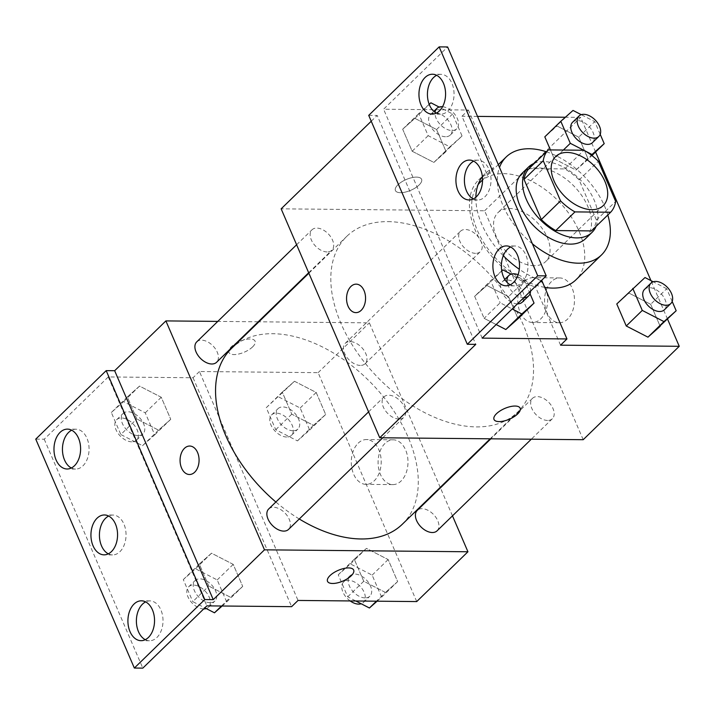 <?xml version="1.0" encoding="UTF-8"?>
<svg xmlns="http://www.w3.org/2000/svg" width="715" height="715" viewBox="0 0 715 715"><rect width="100%" height="100%" fill="white"/><g stroke="black" fill="none" stroke-linecap="round" stroke-linejoin="round"><path stroke-width="0.54" stroke-dasharray="3.58 2.68" d="M534.141 265.712A34.168 21.209 -134.2 0 1 500.697 244.655A34.168 21.209 -134.2 0 1 497.998 212.605A34.168 21.209 -134.2 0 1 537.028 222.311A34.168 21.209 -134.2 0 1 545.643 261.601A34.168 21.209 -134.2 0 1 534.141 265.712M591.43 230.918A44.107 27.376 -134.2 0 0 596.435 220.086L579.141 179.93A44.107 27.376 -134.2 0 0 564.734 168.919L529.046 168.579M596.087 226.387A45.563 28.278 45.8 0 0 580.509 180.028A45.563 28.278 45.8 0 0 534.606 163.163M522.075 173.307A45.563 28.278 -134.2 0 1 574.109 186.258A45.563 28.278 -134.2 0 1 585.594 238.64M579.141 179.93L598.357 161.25M596.435 220.086L615.642 201.407M564.734 168.919L583.941 150.239M532.407 243.806A68.345 42.417 -134.2 0 1 499.508 167.417M546.332 151.768A68.345 42.417 -134.2 0 1 607.813 214.992M544.741 287.35A68.345 42.417 -134.2 0 1 484.77 244.164A68.345 42.417 -134.2 0 1 478.076 184.684M480.578 181.878A68.345 42.417 -134.2 0 1 558.638 201.299A68.345 42.417 -134.2 0 1 575.87 279.878M482.402 176.882A71.08 44.116 45.8 0 1 486.987 174.335L461.97 116.259L468.379 110.03L383.598 109.216L447.626 46.958M482.125 177.061A71.08 44.116 45.8 0 0 478.675 179.912A71.08 44.116 45.8 0 0 478.532 237.058A71.08 44.116 45.8 0 0 535.544 287.09L541.952 280.87M560.56 345.175L535.544 287.09M667.551 319.14L650.963 280.62M595.586 152.027L580.66 117.385L565.368 117.242M477.54 116.402L461.97 116.259M672.172 301.453L666.693 288.726L650.686 304.286L660.168 326.317L650.686 304.286L628.986 293.114L616.777 303.964L644.993 277.545M563.384 150.043L554.295 158.882L550.434 149.918L554.295 158.882L575.986 170.054L588.204 159.204L578.712 137.173L557.021 126.001L544.803 136.851L573.028 110.432M547.556 420.456A14.237 8.839 -134.2 0 1 533.622 411.679A14.237 8.839 -134.2 0 1 532.496 398.327A14.237 8.839 -134.2 0 1 548.763 402.366A14.237 8.839 -134.2 0 1 552.346 418.74A14.237 8.839 -134.2 0 1 547.556 420.456M399.024 419.035A14.237 8.839 -134.2 0 1 385.09 410.258A14.237 8.839 -134.2 0 1 383.964 396.905A14.237 8.839 -134.2 0 1 400.23 400.954A14.237 8.839 -134.2 0 1 403.814 417.319A14.237 8.839 -134.2 0 1 399.024 419.035M583.199 439.698L484.618 210.782L281.147 208.834M327.059 251.93A14.237 8.839 -134.2 0 1 313.125 243.154A14.237 8.839 -134.2 0 1 311.999 229.792A14.237 8.839 -134.2 0 1 328.257 233.841A14.237 8.839 -134.2 0 1 331.849 250.214A14.237 8.839 -134.2 0 1 327.059 251.93M475.591 253.342A14.237 8.839 -134.2 0 1 461.658 244.566A14.237 8.839 -134.2 0 1 460.531 231.213A14.237 8.839 -134.2 0 1 476.789 235.262A14.237 8.839 -134.2 0 1 480.382 251.626A14.237 8.839 -134.2 0 1 475.591 253.342M387.977 221.632A122.569 76.076 -134.2 0 1 507.918 297.163A122.569 76.076 -134.2 0 1 517.615 412.144A122.569 76.076 -134.2 0 1 476.378 426.9A122.569 76.076 -134.2 0 1 356.428 351.369A122.569 76.076 -134.2 0 1 346.73 236.397A122.569 76.076 -134.2 0 1 387.977 221.632M371.246 121.228L377.189 115.446L475.779 344.362M551.444 281.576A22.397 14.961 -89.5 0 0 545.134 306.655A22.397 14.961 -89.5 0 0 559.309 322.733A22.397 14.961 -89.5 0 0 574.476 300.479A22.397 14.961 -89.5 0 0 559.738 277.938A22.397 14.961 -89.5 0 0 551.444 281.576M484.618 210.782L580.66 117.385M419.088 185.006A14.237 5.845 156.7 0 0 421.573 179.268A14.237 5.845 156.7 0 0 406.183 179.528A14.237 5.845 156.7 0 0 395.413 190.539A14.237 5.845 156.7 0 0 405.387 192.076A14.237 5.845 156.7 0 0 419.088 185.006A14.237 5.845 -23.3 0 1 405.396 192.085A14.237 5.845 -23.3 0 1 395.422 190.547A14.237 5.845 -23.3 0 1 406.183 179.537A14.237 5.845 -23.3 0 1 421.573 179.277A14.237 5.845 -23.3 0 1 419.097 185.015M368.717 115.365L377.189 115.446M524.649 281.326A22.397 14.961 90.5 0 1 532.943 277.679A22.397 14.961 90.5 0 1 547.69 300.22A22.397 14.961 90.5 0 1 532.514 322.474A22.397 14.961 90.5 0 1 518.348 306.395A22.397 14.961 90.5 0 1 524.649 281.326M355.918 312.634L355.927 312.634A14.237 9.51 -89.5 0 0 355.927 312.634A14.237 9.51 -89.5 0 0 365.571 298.486A14.237 9.51 -89.5 0 0 356.195 284.15L356.195 284.15M520.154 408.194L520.154 408.185A14.237 5.845 156.7 0 0 510.179 406.638A14.237 5.845 156.7 0 0 496.478 413.717A14.237 5.845 156.7 0 0 494.002 419.446L494.002 419.446M486.987 174.335L493.386 168.105L468.379 110.03M446.071 151.562L436.588 129.531L414.888 118.359L402.679 129.209L412.162 151.24L433.862 162.412L446.071 151.562L436.588 129.531L414.888 118.359L402.679 129.209L412.162 151.24L433.862 162.412L462.078 135.993L452.595 113.971L439.135 107.036M530.047 293.811L524.56 281.075L508.553 296.645L518.044 318.667L508.553 296.645L486.852 285.464L474.644 296.323L484.126 318.345L496.165 324.547L484.126 318.345L500.143 302.785L512.172 308.978M541.309 280.646A71.08 44.116 -134.2 0 1 519.304 269.269M503.306 255.72A71.08 44.116 -134.2 0 1 475.85 197.233M482.384 176.721A71.08 44.116 -134.2 0 1 485.074 173.691A71.08 44.116 -134.2 0 1 493.386 168.105M482.187 338.132L383.598 109.216M510.26 284.793A19.931 13.317 -89.5 0 0 514.496 285.875A19.931 13.317 -89.5 0 0 527.992 266.069A19.931 13.317 -89.5 0 0 514.872 246.005A19.931 13.317 -89.5 0 0 510.626 247.006M436.32 113.104A19.931 13.317 -89.5 0 0 440.556 114.186A19.931 13.317 -89.5 0 0 454.052 94.38A19.931 13.317 -89.5 0 0 440.932 74.315A19.931 13.317 -89.5 0 0 436.686 75.316M473.294 198.949A19.931 13.317 -89.5 0 0 477.522 200.03A19.931 13.317 -89.5 0 0 491.026 180.225A19.931 13.317 -89.5 0 0 477.906 160.16A19.931 13.317 -89.5 0 0 473.652 161.161M299.263 518.983A122.569 76.076 -134.2 0 1 275.874 502.01M231.472 348.464A122.569 76.076 -134.2 0 1 371.46 383.303A122.569 76.076 -134.2 0 1 402.357 524.211M437.097 530.807A14.237 8.839 45.8 0 0 435.962 517.454A14.237 8.839 45.8 0 0 422.029 508.678A14.237 8.839 45.8 0 0 417.238 510.394M196.741 341.868A14.237 8.839 -134.2 0 1 212.999 345.917A14.237 8.839 -134.2 0 1 216.591 362.282M268.706 508.973A14.237 8.839 -134.2 0 1 284.972 513.021A14.237 8.839 -134.2 0 1 288.565 529.395M360.333 365.419A14.237 8.839 -134.2 0 1 346.4 356.642A14.237 8.839 -134.2 0 1 345.274 343.28A14.237 8.839 -134.2 0 1 361.531 347.329A14.237 8.839 -134.2 0 1 365.124 363.703A14.237 8.839 -134.2 0 1 360.333 365.419M452.479 515.855L440.422 487.853M440.226 487.398L369.36 322.849L258.901 321.795M258.24 321.786L217.78 321.401M294.491 381.274L316.182 392.446L325.674 414.477L313.456 425.327L291.765 414.155L282.273 392.124L294.491 381.274L282.273 392.124L291.765 414.155L313.456 425.327L325.674 414.477L316.182 392.446L294.491 381.274L266.266 407.693L275.749 429.715L297.449 440.896L309.667 430.046L300.175 408.015L278.475 396.843M385.43 592.44L363.729 581.259L354.247 559.237L366.455 548.387L388.156 559.559L397.638 581.59L385.43 592.44L397.638 581.59L388.156 559.559L366.455 548.387L354.247 559.237L363.729 581.259L385.43 592.44L376.43 601.19M416.72 601.574L318.13 372.658L199.44 371.523L298.03 600.448M384.965 443.461A22.397 14.961 -89.5 0 0 378.655 468.531A22.397 14.961 -89.5 0 0 392.821 484.609A22.397 14.961 -89.5 0 0 407.997 462.355A22.397 14.961 -89.5 0 0 393.25 439.814A22.397 14.961 -89.5 0 0 384.965 443.461M318.13 372.658L369.36 322.849M252.609 346.882A14.237 5.845 156.7 0 0 255.085 341.153A14.237 5.845 156.7 0 0 239.695 341.413A14.237 5.845 156.7 0 0 228.934 352.415A14.237 5.845 156.7 0 0 238.908 353.961A14.237 5.845 156.7 0 0 252.609 346.882M199.44 371.523L193.041 377.752L108.26 376.948L44.232 439.207L35.75 439.126M353.675 570.07L353.675 570.061A14.237 5.845 156.7 0 0 353.675 570.061A14.237 5.845 156.7 0 0 343.701 568.523A14.237 5.845 156.7 0 0 329.999 575.593A14.237 5.845 156.7 0 0 327.515 581.322A14.237 5.845 156.7 0 0 327.515 581.331L327.515 581.322M252.609 346.891A14.237 5.845 -23.3 0 1 238.908 353.97A14.237 5.845 -23.3 0 1 228.934 352.423A14.237 5.845 -23.3 0 1 239.704 341.421A14.237 5.845 -23.3 0 1 255.094 341.162A14.237 5.845 -23.3 0 1 252.609 346.891M358.17 443.202A22.397 14.961 90.5 0 1 366.464 439.564A22.397 14.961 90.5 0 1 381.202 462.104A22.397 14.961 90.5 0 1 366.035 484.359A22.397 14.961 90.5 0 1 351.86 468.28A22.397 14.961 90.5 0 1 358.17 443.202M189.43 474.51L189.439 474.51A14.237 9.51 -89.5 0 0 199.083 460.362A14.237 9.51 -89.5 0 0 189.716 446.035A14.237 9.51 -89.5 0 0 189.707 446.035L189.716 446.035M44.232 439.207L142.812 668.123M193.041 377.752L291.622 606.669M208.798 586.068L199.306 564.046L211.524 553.196L233.215 564.367L242.707 586.398L230.489 597.248L208.798 586.068L230.489 597.248L242.707 586.398L233.215 564.367L211.524 553.196L199.306 564.046L208.798 586.068L192.782 601.637L204.821 607.83M136.824 418.963L127.341 396.932L139.55 386.082L161.25 397.254L170.733 419.285L158.524 430.135L136.824 418.963L158.524 430.135L170.733 419.285L161.25 397.254L139.55 386.082L127.341 396.932L136.824 418.963L120.817 434.523L142.517 445.704L154.726 434.854L145.243 412.823L123.543 401.651L111.334 412.501L120.817 434.523M108.26 376.948L206.85 605.864M108.314 553.839A19.931 13.317 -89.5 0 0 112.541 554.92A19.931 13.317 -89.5 0 0 126.046 535.115A19.931 13.317 -89.5 0 0 112.925 515.05A19.931 13.317 -89.5 0 0 108.671 516.051M71.339 467.994A19.931 13.317 -89.5 0 0 75.567 469.076A19.931 13.317 -89.5 0 0 82.949 465.831A19.931 13.317 -89.5 0 0 88.562 443.515A19.931 13.317 -89.5 0 0 75.951 429.206A19.931 13.317 -89.5 0 0 71.706 430.207M145.279 639.684A19.931 13.317 -89.5 0 0 149.515 640.765A19.931 13.317 -89.5 0 0 156.889 637.521A19.931 13.317 -89.5 0 0 162.502 615.204A19.931 13.317 -89.5 0 0 149.891 600.895A19.931 13.317 -89.5 0 0 145.646 601.896M377.082 601.199L381.631 597.15L372.149 575.128L350.448 563.947L338.231 574.797L347.722 596.828L355.811 600.993M365.07 597.901A14.237 8.839 -134.2 0 1 351.137 589.124A14.237 8.839 -134.2 0 1 350.01 575.772A14.237 8.839 -134.2 0 1 366.268 579.82A14.237 8.839 -134.2 0 1 369.861 596.185A14.237 8.839 -134.2 0 1 365.07 597.901M350.448 563.947L366.455 548.387M338.231 574.797L354.247 559.237M347.722 596.828L363.729 581.259M381.631 597.15L397.638 581.59M372.149 575.128L388.156 559.559M350.18 600.94A14.237 8.839 -134.2 0 1 343.602 581.992A14.237 8.839 -134.2 0 1 359.868 586.041A14.237 8.839 -134.2 0 1 363.452 602.414A14.237 8.839 -134.2 0 1 361.182 603.764M293.096 430.788A14.237 8.839 -134.2 0 1 279.163 422.02A14.237 8.839 -134.2 0 1 278.037 408.658A14.237 8.839 -134.2 0 1 294.303 412.707A14.237 8.839 -134.2 0 1 297.887 429.072A14.237 8.839 -134.2 0 1 293.096 430.788M266.266 407.693L282.273 392.124M275.749 429.715L291.765 414.155M297.449 440.896L313.456 425.327M309.667 430.046L325.674 414.477M300.175 408.015L316.182 392.446M286.697 437.017A14.237 8.839 -134.2 0 1 272.764 428.24A14.237 8.839 -134.2 0 1 271.637 414.888A14.237 8.839 -134.2 0 1 287.895 418.936A14.237 8.839 -134.2 0 1 291.488 435.301A14.237 8.839 -134.2 0 1 286.697 437.017M222.142 606.007L226.7 601.958L217.208 579.937L195.508 568.756L183.299 579.606L192.782 601.637M210.13 602.709A14.237 8.839 -134.2 0 1 196.196 593.933A14.237 8.839 -134.2 0 1 195.07 580.58A14.237 8.839 -134.2 0 1 211.336 584.629A14.237 8.839 -134.2 0 1 214.92 600.993A14.237 8.839 -134.2 0 1 210.13 602.709M195.508 568.756L211.524 553.196M183.299 579.606L199.306 564.046M221.489 605.998L230.489 597.248M226.7 601.958L242.707 586.398M217.208 579.937L233.215 564.367M203.686 608.93A14.237 8.839 -134.2 0 1 189.779 600.135A14.237 8.839 -134.2 0 1 188.671 586.8A14.237 8.839 -134.2 0 1 204.928 590.849A14.237 8.839 -134.2 0 1 208.521 607.223A14.237 8.839 -134.2 0 1 206.251 608.572M138.165 435.596A14.237 8.839 -134.2 0 1 124.231 426.828A14.237 8.839 -134.2 0 1 123.105 413.467A14.237 8.839 -134.2 0 1 139.362 417.515A14.237 8.839 -134.2 0 1 142.955 433.88A14.237 8.839 -134.2 0 1 138.165 435.596M123.543 401.651L139.55 386.082M111.334 412.501L127.341 396.932M142.517 445.704L158.524 430.135M154.726 434.854L170.733 419.285M145.243 412.823L161.25 397.254M131.757 441.825A14.237 8.839 -134.2 0 1 117.823 433.049A14.237 8.839 -134.2 0 1 116.697 419.696A14.237 8.839 -134.2 0 1 132.963 423.745A14.237 8.839 -134.2 0 1 136.556 440.109A14.237 8.839 -134.2 0 1 131.757 441.825M666.693 288.726L653.233 281.79M644.555 289.369A14.237 8.839 -134.2 0 1 660.812 293.409A14.237 8.839 -134.2 0 1 664.405 309.783M650.686 304.286L628.986 293.114M583.735 150.239L585.505 151.142M600.207 134.34L594.728 121.613L581.259 114.677M572.59 122.256A14.237 8.839 -134.2 0 1 588.847 126.305A14.237 8.839 -134.2 0 1 592.44 142.669M554.295 158.882L575.986 170.054L591.35 155.119M575.986 170.054L591.931 155.575M588.204 159.204L578.712 137.173L594.728 121.613M578.712 137.173L557.021 126.001M501.76 270.887L490.651 280.754L500.143 302.785M524.56 281.075L511.1 274.14M517.446 303.848A14.237 8.839 -134.2 0 1 503.539 295.054A14.237 8.839 -134.2 0 1 502.422 281.719A14.237 8.839 -134.2 0 1 518.688 285.768A14.237 8.839 -134.2 0 1 522.281 302.141M508.553 296.645L486.852 285.464L502.868 269.904M486.852 285.464L474.644 296.323L490.651 280.754M474.644 296.323L484.126 318.345M523.845 297.628A14.237 8.839 -134.2 0 1 507.185 282.497M518.08 274.73A14.237 8.839 -134.2 0 1 530.53 291.13M429.197 104.301L418.686 113.64L428.169 135.671L449.869 146.843L462.078 135.993M445.517 136.744A14.237 8.839 -134.2 0 1 431.583 127.967A14.237 8.839 -134.2 0 1 430.457 114.615A14.237 8.839 -134.2 0 1 446.714 118.663A14.237 8.839 -134.2 0 1 450.307 135.028A14.237 8.839 -134.2 0 1 445.517 136.744M414.888 118.359L430.895 102.79M402.679 129.209L418.686 113.64M412.162 151.24L428.169 135.671M433.862 162.412L449.869 146.843M436.588 129.531L452.595 113.971M442.54 106.723A14.237 8.839 -134.2 0 1 455.902 115.919A14.237 8.839 -134.2 0 1 456.715 128.798A14.237 8.839 -134.2 0 1 451.916 130.514A14.237 8.839 -134.2 0 1 440.082 124.365A14.237 8.839 -134.2 0 1 435.06 112.344M555.626 156.567L497.998 212.605M603.272 205.562L545.643 261.601M482.545 179.957L498.31 164.638M559.738 277.938L532.943 277.679M559.309 322.733L532.514 322.474M478.675 179.912L485.074 173.691M477.906 160.16L469.424 160.08M477.522 200.03L469.04 199.95M440.932 74.315L432.459 74.235M440.556 114.186L432.075 114.105M514.872 246.005L506.399 245.924M514.496 285.875L506.014 285.794M490.186 438.813L517.615 412.144M308.871 273.21L346.73 236.397M532.496 398.327L490.856 438.813M552.346 418.74L531.308 439.198M308.674 272.746L331.849 250.214M296.618 244.753L311.999 229.792M382.775 437.786L403.814 417.319M368.582 411.867L383.964 396.905M365.124 363.703L480.382 251.626M345.274 343.28L460.531 231.213M393.25 439.814L366.464 439.564M392.821 484.609L366.035 484.359M149.891 600.895L141.418 600.815M149.515 640.765L141.034 640.685M75.951 429.206L67.469 429.125M75.567 469.076L67.094 468.995M112.925 515.05L104.444 514.97M112.541 554.92L104.059 554.84M363.452 602.414L369.861 596.185M343.602 581.992L350.01 575.772M291.488 435.301L297.887 429.072M271.637 414.888L278.037 408.658M208.521 607.223L214.92 600.993M188.671 586.8L195.07 580.58M136.556 440.109L142.955 433.88M116.697 419.696L123.105 413.467M502.422 281.719L504.799 279.413M450.307 135.028L456.715 128.798M430.457 114.615L433.808 111.352"/><path stroke-width="1.07" d="M591.77 209.683A34.168 21.209 -134.2 0 1 558.326 188.626A34.168 21.209 -134.2 0 1 555.626 156.567A34.168 21.209 -134.2 0 1 594.657 166.282A34.168 21.209 -134.2 0 1 603.272 205.562A34.168 21.209 -134.2 0 1 591.77 209.683M615.642 201.407L598.357 161.25A44.107 27.376 -134.2 0 0 583.941 150.239L548.253 149.9A44.107 27.376 -134.2 0 0 543.248 160.732L560.542 200.879A44.107 27.376 -134.2 0 0 574.949 211.899L610.637 212.239A44.107 27.376 -134.2 0 0 615.642 201.407M543.248 160.732L524.041 179.402L541.327 219.559L560.542 200.879M574.949 211.899L555.743 230.57L591.43 230.918L610.637 212.239M555.743 230.57A44.107 27.376 -134.2 0 1 541.327 219.559M524.041 179.402A44.107 27.376 -134.2 0 1 529.046 168.579L548.253 149.9M534.606 163.163A45.563 28.278 45.8 0 0 528.474 167.078A45.563 28.278 45.8 0 0 526.329 199.422A45.563 28.278 45.8 0 0 558.04 232.893A45.563 28.278 45.8 0 0 592.002 232.411A45.563 28.278 45.8 0 0 596.087 226.387M592.002 232.411L585.594 238.64A45.563 28.278 -134.2 0 1 570.266 244.128A45.563 28.278 -134.2 0 1 519.921 205.643A45.563 28.278 -134.2 0 1 522.075 173.307L528.474 167.078M607.813 214.992A68.345 42.417 -134.2 0 1 601.476 254.969A68.345 42.417 -134.2 0 1 578.48 263.2A68.345 42.417 -134.2 0 1 532.407 243.806M499.508 167.417A68.345 42.417 -134.2 0 1 506.193 156.969A68.345 42.417 -134.2 0 1 546.332 151.768M601.476 254.969L575.87 279.878A68.345 42.417 -134.2 0 1 552.865 288.1A68.345 42.417 -134.2 0 1 544.741 287.35M478.076 184.684A68.345 42.417 -134.2 0 1 480.578 181.878L482.545 179.957M371.246 121.228L281.147 208.834L379.737 437.759L475.779 344.362L467.306 344.281L537.734 275.793L546.215 275.874L482.187 338.132L566.959 338.946L560.56 345.175L679.25 346.301L667.551 319.14M650.963 280.62L595.586 152.027M565.368 117.242L477.54 116.402M653.233 281.79L644.993 277.545L616.777 303.964L626.26 325.995L647.96 337.167L676.175 310.748L672.172 301.453M544.803 136.851L550.434 149.918L544.803 136.851L560.81 121.291L570.302 143.313L583.735 150.239M496.487 413.717A14.237 5.845 -23.3 0 1 510.188 406.647A14.237 5.845 -23.3 0 1 520.154 408.194A14.237 5.845 -23.3 0 1 509.393 419.196A14.237 5.845 -23.3 0 1 494.002 419.455A14.237 5.845 -23.3 0 1 496.487 413.717M379.737 437.759L583.199 439.698L679.25 346.301M348.044 306.172A14.237 9.51 90.5 0 1 347.74 291.577A14.237 9.51 90.5 0 1 356.186 284.15A14.237 9.51 90.5 0 1 365.562 298.486A14.237 9.51 90.5 0 1 355.918 312.634A14.237 9.51 90.5 0 1 348.044 306.172M546.215 275.874L447.626 46.958L439.153 46.877L368.717 115.365L467.306 344.281M356.195 284.15A14.237 9.51 -89.5 0 0 347.749 291.577A14.237 9.51 -89.5 0 0 348.053 306.172A14.237 9.51 -89.5 0 0 355.918 312.634M494.002 419.446A14.237 5.845 156.7 0 0 509.393 419.187A14.237 5.845 156.7 0 0 520.154 408.185M566.959 338.946L541.952 280.87A71.08 44.116 -134.2 0 1 541.309 280.646M537.734 275.793L439.153 46.877M499.016 249.169A19.931 13.317 -89.5 0 0 493.404 271.486A19.931 13.317 -89.5 0 0 506.014 285.794A19.931 13.317 -89.5 0 0 519.519 265.989A19.931 13.317 -89.5 0 0 506.399 245.924A19.931 13.317 -89.5 0 0 499.016 249.169M425.076 77.479A19.931 13.317 -89.5 0 0 419.464 99.796A19.931 13.317 -89.5 0 0 432.075 114.105A19.931 13.317 -89.5 0 0 445.579 94.3A19.931 13.317 -89.5 0 0 432.459 74.235A19.931 13.317 -89.5 0 0 425.076 77.479M462.042 163.324A19.931 13.317 -89.5 0 0 456.429 185.641A19.931 13.317 -89.5 0 0 469.04 199.95A19.931 13.317 -89.5 0 0 482.545 180.144A19.931 13.317 -89.5 0 0 469.424 160.08A19.931 13.317 -89.5 0 0 462.042 163.324M512.172 308.978L521.834 313.957L505.827 329.526L496.165 324.547L505.827 329.526L518.044 318.667L534.051 303.106L530.047 293.811M519.304 269.269A71.08 44.116 -134.2 0 1 503.306 255.72M475.85 197.233A71.08 44.116 -134.2 0 1 482.384 176.721M510.626 247.006A19.931 13.317 -89.5 0 0 507.498 249.249A19.931 13.317 -89.5 0 0 501.456 268.402A19.931 13.317 -89.5 0 0 510.26 284.793M436.686 75.316A19.931 13.317 -89.5 0 0 433.549 77.56A19.931 13.317 -89.5 0 0 427.516 96.713A19.931 13.317 -89.5 0 0 436.32 113.104M473.652 161.161A19.931 13.317 -89.5 0 0 470.524 163.404A19.931 13.317 -89.5 0 0 464.491 182.557A19.931 13.317 -89.5 0 0 473.294 198.949M490.186 438.813L402.357 524.211A122.569 76.076 -134.2 0 1 361.12 538.967A122.569 76.076 -134.2 0 1 299.263 518.983M275.874 502.01A122.569 76.076 -134.2 0 1 231.472 348.464L308.871 273.21M490.856 438.813L417.238 510.394A14.237 8.839 45.8 0 0 418.364 523.746A14.237 8.839 45.8 0 0 432.298 532.523A14.237 8.839 45.8 0 0 437.097 530.807L531.308 439.198M308.674 272.746L216.591 362.282A14.237 8.839 -134.2 0 1 211.801 363.998A14.237 8.839 -134.2 0 1 197.867 355.221A14.237 8.839 -134.2 0 1 196.741 341.868L296.618 244.753M382.775 437.786L288.565 529.395A14.237 8.839 -134.2 0 1 283.766 531.111A14.237 8.839 -134.2 0 1 269.832 522.334A14.237 8.839 -134.2 0 1 268.706 508.973L368.582 411.867M217.78 321.401L165.889 320.91L264.479 549.826L467.941 551.766L452.479 515.855M440.422 487.853L440.226 487.398M258.901 321.795L258.24 321.786M189.707 446.035A14.237 9.51 -89.5 0 0 181.261 453.453A14.237 9.51 -89.5 0 0 181.574 468.057A14.237 9.51 90.5 0 1 181.261 453.453A14.237 9.51 90.5 0 1 189.707 446.035A14.237 9.51 90.5 0 1 199.074 460.362A14.237 9.51 90.5 0 1 189.43 474.51A14.237 9.51 90.5 0 1 181.565 468.057A14.237 9.51 -89.5 0 0 189.439 474.51M467.941 551.766L416.72 601.574L298.03 600.448L291.622 606.669L206.85 605.864L142.812 668.123L134.34 668.042L35.75 439.126L106.186 370.638L114.659 370.719L213.249 599.635L264.479 549.826M114.659 370.719L165.889 320.91M329.999 575.602A14.237 5.845 -23.3 0 1 343.701 568.523A14.237 5.845 -23.3 0 1 353.675 570.07A14.237 5.845 -23.3 0 1 342.914 581.072A14.237 5.845 -23.3 0 1 327.524 581.331A14.237 5.845 -23.3 0 1 329.999 575.602M134.34 668.042L204.776 599.554L213.249 599.635M327.515 581.331A14.237 5.845 156.7 0 0 342.905 581.063A14.237 5.845 156.7 0 0 353.675 570.07M97.061 518.214A19.931 13.317 -89.5 0 0 91.448 540.531A19.931 13.317 -89.5 0 0 104.059 554.84A19.931 13.317 -89.5 0 0 117.564 535.034A19.931 13.317 -89.5 0 0 104.444 514.97A19.931 13.317 -89.5 0 0 97.061 518.214M74.467 465.751A19.931 13.317 -89.5 0 0 80.089 443.434A19.931 13.317 -89.5 0 0 67.469 429.125A19.931 13.317 -89.5 0 0 53.974 448.931A19.931 13.317 -89.5 0 0 67.094 468.995A19.931 13.317 -89.5 0 0 74.467 465.751M148.416 637.44A19.931 13.317 -89.5 0 0 154.029 615.123A19.931 13.317 -89.5 0 0 141.418 600.815A19.931 13.317 -89.5 0 0 127.914 620.62A19.931 13.317 -89.5 0 0 141.034 640.685A19.931 13.317 -89.5 0 0 148.416 637.44M106.186 370.638L204.776 599.554M108.671 516.051A19.931 13.317 -89.5 0 0 105.543 518.295A19.931 13.317 -89.5 0 0 99.51 537.448A19.931 13.317 -89.5 0 0 108.314 553.839M71.706 430.207A19.931 13.317 -89.5 0 0 62.446 449.011A19.931 13.317 -89.5 0 0 71.339 467.994M145.646 601.896A19.931 13.317 -89.5 0 0 136.386 620.7A19.931 13.317 -89.5 0 0 145.279 639.684M355.811 600.993L369.423 608L377.082 601.199M369.423 608L376.43 601.19M361.182 603.764A14.237 8.839 -134.2 0 1 358.662 604.121A14.237 8.839 -134.2 0 1 350.18 600.94M204.821 607.83L214.482 612.809L222.142 606.007M214.482 612.809L221.489 605.998M206.251 608.572A14.237 8.839 -134.2 0 1 203.73 608.93A14.237 8.839 -134.2 0 1 203.686 608.93M632.784 288.395L642.267 310.426L663.967 321.598L676.175 310.748M670.813 303.553L664.405 309.783A14.237 8.839 -134.2 0 1 659.614 311.499A14.237 8.839 -134.2 0 1 645.681 302.722A14.237 8.839 -134.2 0 1 644.555 289.369L650.954 283.14A14.237 8.839 -134.2 0 1 667.22 287.189A14.237 8.839 -134.2 0 1 670.813 303.553A14.237 8.839 -134.2 0 1 666.023 305.269A14.237 8.839 -134.2 0 1 652.08 296.493A14.237 8.839 -134.2 0 1 650.954 283.14M616.777 303.964L626.26 325.995L642.267 310.426M626.26 325.995L647.96 337.167L663.967 321.598M647.96 337.167L660.168 326.317M581.259 114.677L573.028 110.432L560.81 121.291M585.505 151.142L592.002 154.494L604.211 143.644L600.207 134.34M598.839 136.449L592.44 142.669A14.237 8.839 -134.2 0 1 587.65 144.385A14.237 8.839 -134.2 0 1 573.716 135.609A14.237 8.839 -134.2 0 1 572.59 122.256L578.989 116.027A14.237 8.839 -134.2 0 1 595.246 120.075A14.237 8.839 -134.2 0 1 598.839 136.449A14.237 8.839 -134.2 0 1 594.049 138.156A14.237 8.839 -134.2 0 1 580.115 129.388A14.237 8.839 -134.2 0 1 578.989 116.027M563.384 150.043L570.302 143.313M591.35 155.119L592.002 154.494M591.931 155.575L604.211 143.644M511.1 274.14L502.868 269.904L501.76 270.887M521.834 313.957L534.051 303.106M530.53 291.13A14.237 8.839 -134.2 0 1 528.68 295.912L522.281 302.141A14.237 8.839 -134.2 0 1 517.481 303.848A14.237 8.839 -134.2 0 1 517.446 303.848M505.827 329.526L518.044 318.667M528.68 295.912A14.237 8.839 -134.2 0 1 523.889 297.628A14.237 8.839 -134.2 0 1 523.845 297.628M507.185 282.497A14.237 8.839 -134.2 0 1 508.83 275.498A14.237 8.839 -134.2 0 1 518.08 274.73M439.135 107.036L430.895 102.79L429.197 104.301M435.06 112.344A14.237 8.839 -134.2 0 1 436.856 108.385A14.237 8.839 -134.2 0 1 442.54 106.723M498.31 164.638L506.193 156.969M504.799 279.413L508.83 275.498M433.808 111.352L436.856 108.385"/></g></svg>
